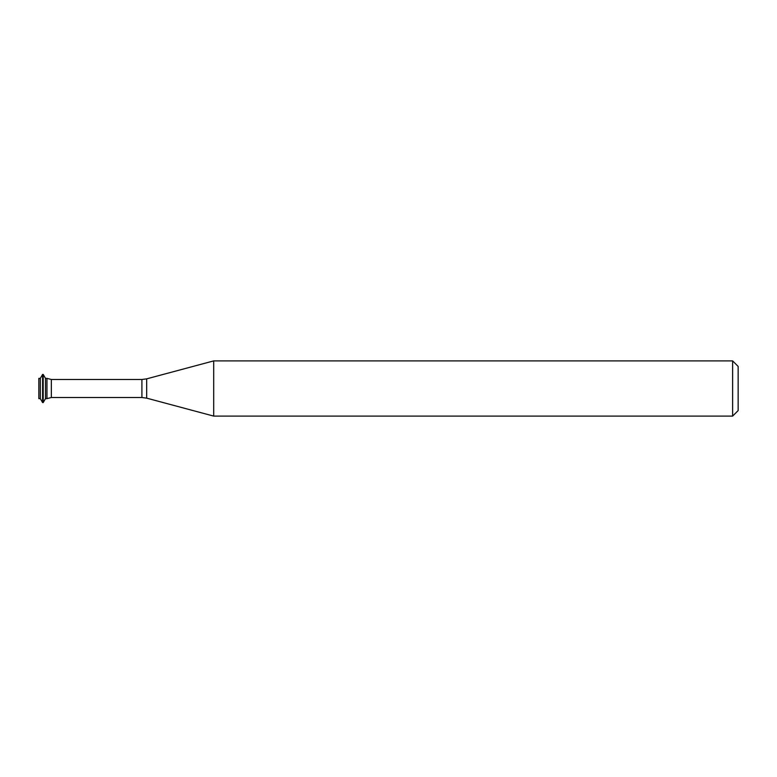 <?xml version="1.0" encoding="UTF-8"?>
<svg xmlns="http://www.w3.org/2000/svg" width="777" height="777" viewBox="0 0 777 777"><rect width="100%" height="100%" fill="white"/><g stroke="black" fill="none" stroke-linecap="round" stroke-linejoin="round"><path stroke-width="0.58" stroke-dasharray="3.88 2.91" d="M738.15 366.414L738.15 410.586M732.633 360.897L732.633 416.103M213.694 360.897L213.694 416.103M46.95 378.36L46.95 398.64L46.95 378.36M45.474 378.36L45.474 398.64M43.201 374.427L43.201 402.573M42.599 374.427L42.599 402.573M40.326 378.36L40.326 398.64M38.85 378.36L38.85 398.64M146.668 378.855L146.668 398.145M141.909 379.487L141.909 397.513M51.35 379.487L51.35 397.513"/><path stroke-width="1.17" d="M732.633 416.103L738.15 410.586L738.15 366.414L732.633 360.897L213.694 360.897L213.694 416.103L732.633 416.103L732.633 360.897M141.909 397.513L141.909 379.487L146.668 378.855L146.668 398.145L141.909 397.513L51.35 397.513L46.95 398.64L46.95 378.36L45.474 378.36L43.201 374.427L42.599 374.427L42.599 402.573L43.201 402.573L43.201 374.427M45.474 378.36L45.474 398.64L46.95 398.64L46.95 378.36L51.35 379.487L51.35 397.513M40.326 398.64L40.326 378.36L38.85 378.36L38.85 398.64L40.326 398.64L42.599 402.573M146.668 398.145L213.694 416.103M141.909 379.487L51.35 379.487M146.668 378.855L213.694 360.897M45.474 398.64L43.201 402.573M40.326 378.36L42.599 374.427"/></g></svg>
